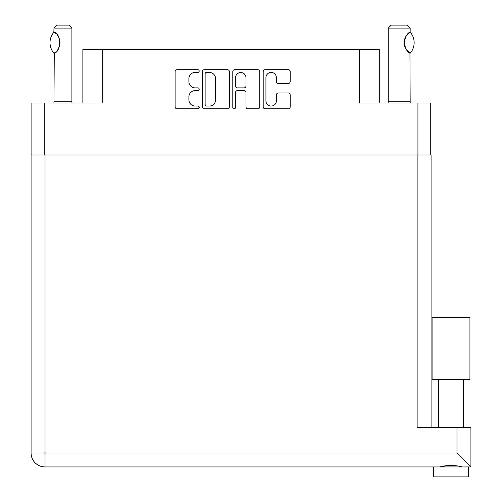 <?xml version="1.0" encoding="UTF-8"?>
<svg xmlns="http://www.w3.org/2000/svg" width="502" height="502" viewBox="0 0 502 502"><rect width="100%" height="100%" fill="white"/><g stroke="black" fill="none" stroke-linecap="round" stroke-linejoin="round"><path stroke-width="0.75" d="M265.934 100.833A5.233 5.233 0 0 0 271.162 106.06A5.233 5.233 0 0 0 276.395 100.833L276.395 94.916A1.958 1.958 0 0 1 278.353 92.958L288.223 92.958A1.958 1.958 0 0 1 290.181 94.916L290.181 106.844A1.958 1.958 0 0 1 288.223 108.796L265.15 108.796A1.958 1.958 0 0 1 263.199 106.844L263.199 71.648A1.958 1.958 0 0 1 265.15 69.69L288.223 69.69A1.958 1.958 0 0 1 290.181 71.648L290.181 81.519A1.958 1.958 0 0 1 288.223 83.476L278.353 83.476A1.958 1.958 0 0 1 276.395 81.519L276.395 77.659A5.233 5.233 0 0 0 271.162 72.426A5.233 5.233 0 0 0 265.934 77.659L265.934 100.833M234.158 108.796A1.368 1.368 0 0 0 235.526 107.428L235.526 92.569A1.958 1.958 0 0 1 237.484 90.611L244.035 90.611A1.958 1.958 0 0 1 245.986 92.569L245.986 106.844A1.958 1.958 0 0 0 247.944 108.796L257.821 108.796A1.958 1.958 0 0 0 259.772 106.844L259.772 71.648A1.958 1.958 0 0 0 257.821 69.69L234.748 69.69A1.958 1.958 0 0 0 232.79 71.648L232.79 107.428A1.368 1.368 0 0 0 234.158 108.796M31.871 102.992L31.871 154.98L31.871 102.992L44.226 102.992L44.226 154.98M229.37 106.844L229.37 71.648A1.958 1.958 0 0 0 227.412 69.69L204.339 69.69A1.958 1.958 0 0 0 202.388 71.648L202.388 106.844A1.958 1.958 0 0 0 204.339 108.796L227.412 108.796A1.958 1.958 0 0 0 229.37 106.844M195.152 72.426L197.838 72.426A1.368 1.368 0 0 0 199.206 71.058A1.368 1.368 0 0 0 197.838 69.69L177.062 69.69A1.958 1.958 0 0 0 175.11 71.648L175.11 106.844A1.958 1.958 0 0 0 177.062 108.796L197.838 108.796A1.368 1.368 0 0 0 199.206 107.428A1.368 1.368 0 0 0 197.838 106.06L195.152 106.06A6.256 6.256 0 0 1 188.89 99.804L188.89 96.867A6.256 6.256 0 0 1 195.152 90.611L197.838 90.611A1.368 1.368 0 0 0 199.206 89.243A1.368 1.368 0 0 0 197.838 87.875L195.152 87.875A6.256 6.256 0 0 1 188.89 81.619L188.89 78.688A6.256 6.256 0 0 1 195.152 72.426M379.286 102.992L379.286 49.403L82.868 49.403L82.868 102.992M102.791 49.403L102.791 102.992L44.226 102.992M430.283 102.992L430.283 154.98L430.283 102.992L359.369 102.992L359.369 49.403M206.491 72.426A1.368 1.368 0 0 0 205.123 73.8L205.123 104.692A1.368 1.368 0 0 0 206.491 106.06L209.328 106.06A6.256 6.256 0 0 0 215.584 99.804L215.584 78.688A6.256 6.256 0 0 0 209.328 72.426L206.491 72.426M245.986 77.76A5.233 5.233 0 0 0 240.759 72.526A5.233 5.233 0 0 0 235.526 77.76L235.526 85.917A1.958 1.958 0 0 0 237.484 87.875L244.035 87.875A1.958 1.958 0 0 0 245.986 85.917L245.986 77.76M53.839 53.061L54.26 53.061L53.839 53.061A16.039 16.039 0 0 1 53.839 32.241L54.26 32.241C61.131 33.069 61.131 52.246 54.26 53.061L53.984 101.793A3.985 3.985 0 0 1 53.802 102.992M53.984 101.793L71.911 101.793A3.985 3.985 0 0 0 72.1 102.992M71.911 101.793L71.911 28.087L53.984 28.087L53.839 32.241M53.984 28.087L56.971 25.1L68.925 25.1L71.911 28.087M54.26 32.241A12.349 12.349 0 0 1 54.925 32.699M55.182 32.894A12.349 12.349 0 0 1 56.011 33.596M57.492 35.24A12.349 12.349 0 0 1 59.029 37.939L58.79 37.399M59.305 38.679A12.349 12.349 0 0 1 59.964 42.651L59.305 38.685M59.964 42.657A12.349 12.349 0 0 1 59.305 46.623L59.33 46.548M59.023 47.364A12.349 12.349 0 0 1 57.504 50.043M56.004 51.712A12.349 12.349 0 0 1 55.182 52.409M54.931 52.597A12.349 12.349 0 0 1 54.26 53.061L54.919 52.603M59.474 46.09L59.964 42.689M58.671 37.148L57.51 35.265M55.716 33.333L55.201 32.906M388.071 102.992A3.985 3.985 0 0 0 388.253 101.793L410.165 101.793A3.985 3.985 0 0 0 410.347 102.992M388.253 101.793L388.253 28.087L410.165 28.087L410.165 32.072L409.368 32.599M408.302 33.446L407.078 34.713M405.685 36.759L405.208 37.744A12.349 12.349 0 0 1 408.684 33.119M404.7 39.137L404.192 42.639M404.192 42.657L404.913 46.818M405.528 48.248L409.186 52.572M410.165 101.793L409.946 53.093A12.349 12.349 0 0 1 405.214 47.571M388.253 28.087L391.24 25.1L407.178 25.1L410.165 28.087M410.285 32.21A16.039 16.039 0 0 1 410.285 53.093L409.946 53.093C407.323 52.208 405.403 48.725 404.192 42.645C405.403 36.571 407.323 33.094 409.946 32.21A12.349 12.349 0 0 0 409.331 32.624M404.919 46.837A12.349 12.349 0 0 1 404.919 38.466M451.003 379.688L432.078 379.688L432.078 317.534L469.928 317.534L469.928 379.688L451.003 379.688M442.03 466.665L444.603 466.088M468.435 466.942L468.435 476.9L433.571 476.9L433.571 466.942M45.023 154.98L45.023 452.992L456.977 452.992L456.977 427.698L470.926 427.698L470.926 466.942L45.023 466.942A13.943 13.943 0 0 1 31.074 452.992L31.074 154.98L431.08 154.98L431.08 427.698M456.977 427.698L417.137 427.698L417.137 154.98M451.003 465.291L454.354 465.53M459.983 466.665L461.978 466.942C457.887 465.128 444.144 465.116 440.028 466.942M456.977 452.992L470.926 466.942M417.934 102.992L417.934 154.98M45.023 466.942L45.023 452.992L31.074 452.992M463.453 379.688L463.453 427.698M438.553 379.688L438.553 427.698L438.553 379.688"/></g></svg>
